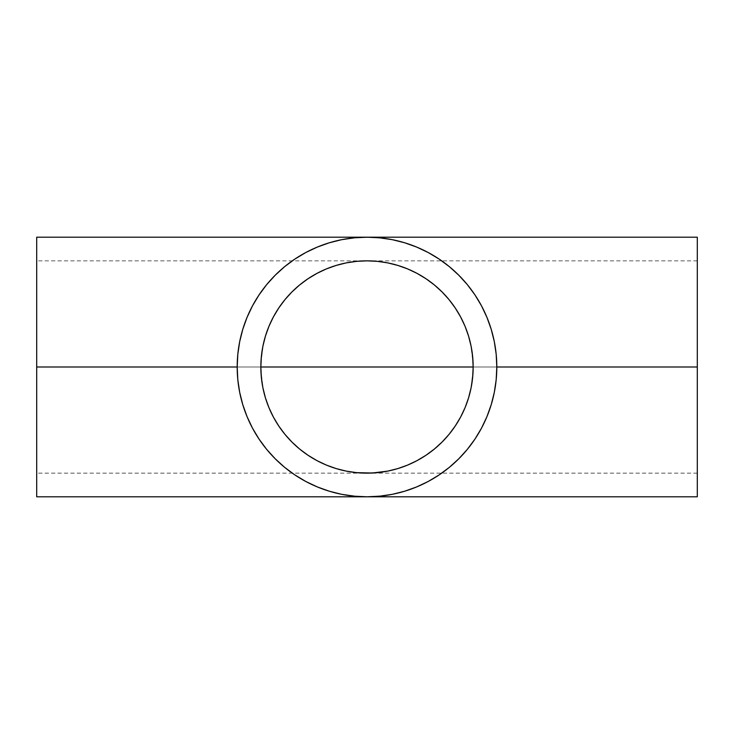 <?xml version="1.0" encoding="UTF-8"?>
<svg xmlns="http://www.w3.org/2000/svg" width="734" height="734" viewBox="0 0 734 734"><rect width="100%" height="100%" fill="white"/><g stroke="black" fill="none" stroke-linecap="round" stroke-linejoin="round"><path stroke-width="0.55" stroke-dasharray="3.67 2.75" d="M273.406 316.904L268.919 326.373L265.414 336.181L262.882 346.292L260.864 365.11M361.789 260.974L356.678 261.341M377.322 261.341L372.211 260.974M473.136 365.11L471.118 346.292L468.586 336.181L465.081 326.373L460.594 316.904M496.184 379.726L496.808 367L496.184 379.726L494.321 392.323L496.184 379.726M491.22 404.682L494.321 392.323L491.22 404.682L486.926 416.673L491.22 404.682M481.486 428.197L486.926 416.673L481.486 428.197L474.935 439.115L481.486 428.197M467.237 449.483L474.935 439.115L467.347 449.355L458.787 458.787L449.355 467.347L458.787 458.787M439.115 474.935L449.355 467.347L439.115 474.935L428.197 481.486L439.115 474.935M416.673 486.926L428.197 481.486L416.673 486.926L404.682 491.22L416.673 486.926M379.726 496.184L392.323 494.321L373.367 496.652L379.726 496.184M367 496.808L373.367 496.652L367 496.808M354.274 496.184L360.633 496.652L341.677 494.321L354.274 496.184M329.318 491.22L341.677 494.321L329.318 491.22L317.327 486.926L329.318 491.22M305.803 481.486L317.327 486.926L305.803 481.486L294.884 474.935L305.803 481.486M284.645 467.347L294.884 474.935L284.645 467.347L275.213 458.787L284.645 467.347M275.213 458.787L266.653 449.355L259.065 439.115L252.514 428.197L247.074 416.673L242.78 404.682L239.679 392.323L237.816 379.726L237.192 367L237.816 379.726L239.679 392.323L242.78 404.682L247.074 416.673L252.514 428.197L259.065 439.115L266.763 449.483M697.3 367L697.3 260.845L697.3 367L473.155 367L697.3 367L697.3 496.808L697.3 367L36.7 367L260.845 367L36.7 367L36.7 260.845L36.7 367L697.3 367L473.155 367L697.3 367L697.3 473.155L697.3 237.192L697.3 367M404.682 491.22L392.323 494.321M36.7 496.808L36.7 237.192L36.7 367L260.845 367L36.7 367L36.7 473.155L36.7 260.845L36.7 496.808M496.184 354.274L496.808 367L496.184 354.274L494.321 341.677L496.184 354.274M491.22 329.318L494.321 341.677L491.22 329.318L486.926 317.327L491.22 329.318M481.486 305.803L486.926 317.327L481.486 305.803L474.935 294.884L481.486 305.803M329.318 242.78L317.327 247.074L305.803 252.514L294.884 259.065L284.645 266.653L275.213 275.213L266.653 284.645L259.065 294.884L252.514 305.803L247.074 317.327L242.78 329.318L239.679 341.677L237.816 354.274L237.192 367L237.816 354.274L239.679 341.677L242.78 329.318L247.074 317.327L252.514 305.803L259.065 294.884L266.653 284.645L275.213 275.213L284.645 266.653L294.884 259.065L305.803 252.514L317.327 247.074L329.318 242.78L341.677 239.679L354.274 237.816L373.367 237.348L392.323 239.679L404.682 242.78L416.673 247.074L428.197 252.514L439.115 259.065L449.355 266.653L458.787 275.213L467.347 284.645L474.935 294.884L467.237 284.517M356.678 472.659L361.77 473.026M377.322 472.659L372.202 473.026M458.787 275.213L449.355 266.653L439.115 259.065L428.197 252.514L416.673 247.074L404.682 242.78L392.323 239.679L373.367 237.348L360.633 237.348L341.677 239.679M460.594 417.096L465.081 407.627L468.586 397.819L471.118 387.708L473.136 368.89M260.864 368.89L262.882 387.708L265.414 397.819L268.919 407.627L273.406 417.096M697.3 260.845L36.7 260.845M697.3 473.155L36.7 473.155"/><path stroke-width="1.1" d="M372.211 260.974L367 260.845L377.404 261.35L387.708 262.882L377.404 261.35L387.708 262.882L397.819 265.414L387.708 262.882L397.819 265.414L407.627 268.919L397.819 265.414L407.627 268.919L417.04 273.378L407.627 268.919L417.04 273.378L425.977 278.736L417.04 273.378L425.977 278.736L434.344 284.939L425.977 278.736L434.344 284.939L442.061 291.939L434.344 284.939L442.061 291.939L449.061 299.656L442.061 291.939L449.061 299.656L455.263 308.023L449.061 299.656L455.263 308.023L460.622 316.96L455.263 308.023L460.622 316.96L465.081 326.373L468.586 336.181L471.118 346.292L472.65 356.596L473.155 367L472.65 377.404L471.118 387.708L468.586 397.819L465.081 407.627L460.622 417.04L455.263 425.977L449.061 434.344L442.061 442.061L434.344 449.061L425.977 455.263L417.04 460.622L407.627 465.081L397.819 468.586L387.708 471.118L372.211 473.026L356.596 472.65L346.292 471.118L336.181 468.586L326.373 465.081L316.96 460.622L308.023 455.263L299.656 449.061L291.939 442.061L284.939 434.344L278.736 425.977L273.378 417.04L268.919 407.627L265.414 397.819L262.882 387.708L261.35 377.404L260.845 367A106.155 106.155 0 0 1 367 260.845A106.155 106.155 0 0 1 473.155 367L260.845 367L261.35 356.596L262.882 346.292L265.414 336.181L268.919 326.373L273.378 316.96L278.736 308.023L273.378 316.96L278.736 308.023L284.939 299.656L278.736 308.023L284.939 299.656L291.939 291.939L284.939 299.656L291.939 291.939L299.656 284.939L291.939 291.939L299.656 284.939L308.023 278.736L299.656 284.939L308.023 278.736L316.96 273.378L308.023 278.736L316.96 273.378L326.373 268.919L316.96 273.378L326.373 268.919L336.181 265.414L326.373 268.919L336.181 265.414L346.292 262.882L336.181 265.414L346.292 262.882L356.596 261.35L346.292 262.882L356.596 261.35L367 260.845L361.789 260.974M260.864 365.11L260.845 366.826M473.155 366.826L473.136 365.11M449.355 467.347L458.787 458.787L467.347 449.355L474.944 439.106L481.486 428.197L486.926 416.683L491.22 404.682L494.321 392.323L496.184 379.726L496.808 367A129.808 129.808 0 0 1 367 496.808A129.808 129.808 0 0 1 237.192 367L36.7 367L36.7 496.808L367.009 496.808L379.726 496.184L392.323 494.321L404.682 491.22L416.683 486.926L428.197 481.486L439.106 474.944L449.346 467.356M36.7 496.808L36.7 237.192L36.7 367L237.192 367L237.816 379.726L239.679 392.323L242.78 404.682L247.074 416.673L252.514 428.197L259.074 439.134L266.653 449.355L275.213 458.787L284.645 467.347L294.866 474.926L305.803 481.486L317.327 486.926L329.318 491.22L341.677 494.321L354.274 496.184L367 496.808L697.3 496.808L697.3 367L496.808 367L697.3 367L697.3 237.192L697.3 496.808M252.542 305.748L247.074 317.308L242.78 329.318L239.679 341.677L237.816 354.274L237.192 367A129.808 129.808 0 0 1 367 237.192A129.808 129.808 0 0 1 496.808 367L496.184 354.274L494.321 341.677L491.22 329.318L486.926 317.327L481.486 305.803L474.926 294.866L467.347 284.645L458.787 275.213L449.355 266.653L439.134 259.074L428.197 252.514L416.673 247.074L404.682 242.78L392.323 239.679L379.726 237.816L367.009 237.192L354.274 237.816L341.677 239.679L329.318 242.78L317.317 247.074L305.803 252.514L294.894 259.056L284.654 266.644M273.378 417.04L278.736 425.977L273.378 417.04L268.919 407.627L265.414 397.819L262.882 387.708L261.35 377.404L260.845 367L473.155 367A106.155 106.155 0 0 1 367 473.155A106.155 106.155 0 0 1 260.845 367L261.35 356.596L262.882 346.292L265.414 336.181L268.919 326.373L273.378 316.96M284.645 266.653L275.213 275.213L266.653 284.645L259.056 294.894L252.514 305.803M473.136 368.89L473.155 367.174M455.263 425.977L460.622 417.04L455.263 425.977L449.061 434.344L455.263 425.977M442.061 442.061L449.061 434.344L442.061 442.061L434.344 449.061L442.061 442.061M425.977 455.263L434.344 449.061L425.977 455.263L417.04 460.622L425.977 455.263M407.627 465.081L417.04 460.622L407.627 465.081L397.819 468.586L407.627 465.081M387.708 471.118L397.819 468.586L387.708 471.118L377.404 472.65L387.708 471.118M361.789 473.026L372.211 473.026M346.292 471.118L356.596 472.65L346.292 471.118L336.181 468.586L346.292 471.118M326.373 465.081L336.181 468.586L326.373 465.081L316.96 460.622L326.373 465.081M308.023 455.263L316.96 460.622L308.023 455.263L299.656 449.061L308.023 455.263M291.939 442.061L299.656 449.061L291.939 442.061L284.939 434.344L291.939 442.061M278.736 425.977L284.939 434.344L278.736 425.977M260.845 367.174L260.864 368.89M467.347 284.645L458.787 275.213M341.677 239.679L329.318 242.78M266.653 449.355L275.213 458.787M392.323 494.321L404.682 491.22M458.787 458.787L467.347 449.355M356.596 261.35L367 260.845L377.404 261.35M460.622 316.96L465.081 326.373L468.586 336.181L471.118 346.292L472.65 356.596L473.155 367L472.65 377.404L471.118 387.708L468.586 397.819L465.081 407.627L460.622 417.04M377.404 472.65L367 473.155L356.596 472.65M36.7 237.192L697.3 237.192"/></g></svg>
